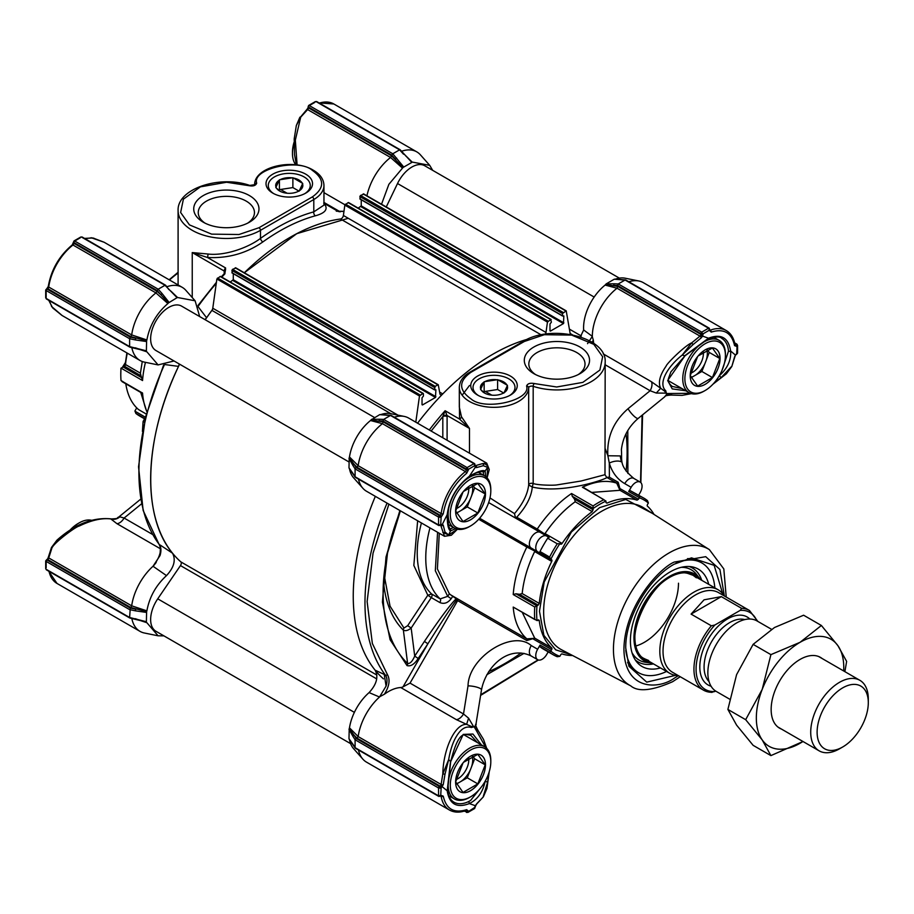 <?xml version="1.0" encoding="UTF-8"?>
<svg xmlns="http://www.w3.org/2000/svg" width="914" height="914" viewBox="0 0 914 914"><rect width="100%" height="100%" fill="white"/><g stroke="black" fill="none" stroke-linecap="round" stroke-linejoin="round"><path stroke-width="1.37" d="M205.01 223.13A28.094 16.224 180 0 1 198.258 212.585A28.094 16.224 180 0 1 215.601 197.595A28.094 16.224 180 0 1 246.22 201.114A28.094 16.224 180 0 1 254.458 212.585A28.094 16.224 180 0 1 247.705 223.13M203.285 222.205L203.285 222.205A32.618 18.828 180 0 1 203.285 195.573A32.618 18.828 180 0 1 249.419 195.573A32.618 18.828 180 0 1 249.419 222.205A32.618 18.828 180 0 1 203.285 222.205M305.71 174.151A23.25 13.424 0 0 0 272.829 174.151A23.25 13.424 0 0 0 272.829 193.14L272.829 193.14A23.25 13.424 0 0 0 305.71 193.14A23.25 13.424 0 0 0 305.71 174.151M304.865 193.597A20.988 12.122 0 0 0 310.257 185.496A20.988 12.122 0 0 0 304.111 176.928A20.988 12.122 0 0 0 281.238 174.3A20.988 12.122 0 0 0 268.282 185.496A20.988 12.122 0 0 0 273.674 193.597M174.037 360.973L158.099 364.914L146.88 351.821L137.728 348.817M119.848 516.821L118.603 517.153C116.009 517.85 120.271 518.558 111.588 518.923L110.811 518.935A9.049 8.523 151.3 0 0 119.848 516.821L124.11 518.032A9.049 5.221 -60 0 1 119.585 522.808A9.049 5.221 -60 0 1 116.946 523.676L110.811 518.935C101.9 517.838 91.389 520.192 79.278 526.018C75.679 526.567 53.64 542.973 51.87 548.16L48.75 557.94L131.685 605.822L146.88 610.86L146.617 611.592L130.782 607.524L47.677 559.551L46.991 559.939L130.279 608.027L129.617 617.487L146.377 621.726L146.617 611.592M258.982 227.723A2.114 1.222 60 0 1 260.479 230.317L313.799 199.526L313.799 211.865L323.956 205.136L323.956 185.371C323.705 179.258 320.174 174.208 313.353 170.244C293.805 157.951 254.355 166.508 254.595 184.822L254.618 184.719A2.114 1.725 2.4 0 1 256.708 183.188C251.841 168.839 298.684 158.019 312.302 170.347C324.733 179.213 324.733 188.078 312.302 196.944L258.982 227.723L238.954 234.521L211.625 234.133L189.461 224.89L180.629 212.494L183.394 199.172L200.452 186.844L226.603 182.252L249.054 185.691C253.178 186.456 255.726 185.622 256.708 183.188M262.866 241.924A3.016 1.52 54.3 0 1 260.479 238.394C278.484 225.53 296.262 216.675 313.799 211.865A3.016 2.125 -105.2 0 0 315.387 215.795A197.55 114.056 120 0 0 262.866 241.924C246.472 253.361 227.997 258.548 207.444 257.474L192.237 252.572L207.844 254.001C224.159 256.126 247.934 247.957 260.479 238.394L260.479 230.317A48.259 27.866 0 0 1 192.237 230.317A48.259 27.866 0 0 1 178.093 210.608L178.093 284.951M323.727 203.114C328.64 208.678 325.864 212.905 315.387 215.795M224.227 273.697L224.227 271.047A3.016 1.737 -60 0 1 225.598 267.951L207.444 257.474A3.016 1.188 96.3 0 0 207.844 254.001M225.598 267.951L224.878 273.869L224.193 273.732L224.924 272.875M198.247 306.887L206.598 317.752L213.248 308.498M348.771 202.977L348.131 202.611L344.841 205.124L343.39 215.476A3.016 1.737 120 0 1 340.522 219.006A197.55 114.056 -60 0 0 244.324 272.772L296.753 233.676L348.257 218.286M340.248 211.831L338.169 211.442L323.956 203.034M343.972 211.328L336.295 211.18M146.88 339.962C149.633 325.373 156.637 313.228 167.902 303.551L155.94 292.914A42.227 24.381 120 0 0 131.685 334.924L146.88 339.962L146.617 340.694L130.782 336.638L47.677 288.653L46.146 289.544L46.146 298.41L129.617 346.6L146.377 350.827L146.617 340.694M168.405 302.957L177.065 297.678L165.011 285.282L158.191 289.212L162.098 293.577L160.875 294.754L168.405 302.957L167.902 303.551M177.065 297.678L169.41 289.818L176.219 296.364M170.987 291.189L177.67 297.61M178.173 297.621L195.116 300.797L199.675 316.564M204.953 319.614L206.598 317.752M381.526 204.222L388.873 184.32L402.503 168.107L390.541 157.471A42.227 24.381 120 0 0 366.937 195.802M390.541 157.471L391.569 155.826L403.005 167.513L402.503 168.107M403.005 167.513L412.26 162.166L404.057 154.066L410.82 160.921M405.588 155.746L412.26 162.166M412.774 162.178L429.717 165.354L432.688 170.358M163.926 635.87L158.099 635.801L146.88 622.708L137.728 619.703M135.329 618.687L146.88 622.708M146.88 610.86C149.428 597.048 155.963 585.303 166.497 575.614C174.014 567.457 176.036 559.996 172.54 553.221C141.373 516.399 143.875 438.332 178.527 366.377L179.315 364.023M135.329 347.8L146.88 351.821M225.609 269.242L225.073 272.166M146.377 341.528L135.329 339.917L135.752 338.283L130.279 337.129L129.617 338.717L129.617 346.6L130.279 346.977M131.822 347.548A42.227 24.381 120 0 0 139.991 360.47A42.227 24.381 120 0 0 144.366 362.115L158.099 364.914M178.527 366.377L164.943 364.572M166.497 575.614L153.026 566.257L160.019 555.575L160.556 545.292L172.54 553.221M153.026 566.257A42.227 24.381 120 0 0 131.685 605.811L130.782 607.524M146.377 612.426L135.329 610.815L135.752 609.17L130.279 608.027M131.822 618.447A42.227 24.381 120 0 0 139.991 631.357A42.227 24.381 120 0 0 144.366 633.002L158.099 635.801M429.717 165.354L420.429 154.854A42.227 24.381 120 0 0 416.807 151.884A42.227 24.381 120 0 0 401.543 151.267M400.275 150.216L399.612 149.839L400.275 150.216L399.612 149.839L392.792 153.769L403.611 166.885M411.666 162.235L400.218 149.793M195.116 300.797L185.828 290.298A42.227 24.381 120 0 0 182.206 287.327A42.227 24.381 120 0 0 166.942 286.71M162.098 293.577L169.01 302.328M136.723 407.873L134.918 410.992L135.855 413.425A90.486 52.235 -60 0 0 139.522 415.927L144.595 418.852M120.934 368.262L120.785 374.5A90.486 52.235 -60 0 1 121.014 368.216L120.934 368.262M126.897 352.907L125.481 362.39L122.305 367.462M178.093 272.292L169.124 279.775M390.552 157.459L307.607 109.577L300.706 117.163L295.336 140.139L297.096 164.988M182.206 287.327L104.162 242.267L91.617 237.88L84.865 238.588M49.105 300.523L51.87 306.738L62.118 315.501M156.203 562.464L153.438 565.937M130.279 617.875L46.146 569.296A1.211 0.697 120 0 0 46.397 569.845L45.7 568.611L45.7 560.876L46.922 559.471A1.508 0.868 -120 0 0 46.66 559.802M396.687 158.122L395.476 159.31L391.752 155.14L392.792 153.769L309.32 105.578A1.211 0.697 120 0 0 308.464 107.064L308.464 106.07L314.862 102.379M168.919 289.635L165.617 285.237M165.56 285.191L82.146 237.023A1.211 0.697 120 0 0 81.54 237.092L165.685 285.659M155.94 292.914L156.968 291.269L160.875 294.754L157.151 290.583L158.191 289.212L74.72 241.022A1.211 0.697 120 0 0 73.863 242.507L73.863 241.525L80.261 237.823M155.951 292.903L72.983 245.009A42.227 24.381 120 0 0 48.716 287.03L131.685 334.924L130.782 336.638M178.093 273.035A85.95 49.63 120 0 0 169.513 279.992M146.297 414.053L138.574 409.586A85.95 49.63 -60 0 1 125.801 383.8M142.424 431.397L143.087 421.468L145.463 417.344M123.15 381.755L121.014 380.532A90.486 52.235 -60 0 1 120.785 374.5M142.264 361.521L140.413 373.278L141.007 375.803L124.441 366.24A1.508 0.868 120 0 0 125.504 364.537A85.95 49.63 -60 0 1 127.286 353.135M300.706 117.163L296.319 125.549L299.906 117.186L300.706 117.163M391.752 155.14L308.464 107.064L308.464 107.841A1.508 0.868 120 0 1 308.258 108.697L307.607 109.577A1.508 0.731 -129.2 0 0 306.841 109.52L299.998 117.666M51.458 306.087A1.508 1.005 -33.6 0 0 51.87 306.738L53.629 308.783M94.245 238.371L91.617 237.88A1.508 1.005 -86.4 0 0 90.863 237.846M46.146 296.924L46.146 298.41A1.211 0.697 120 0 0 46.397 298.958L45.7 297.724L45.7 289.978L46.922 288.584A1.508 0.868 -120 0 0 46.66 288.904M48.305 558.945L48.75 557.94A1.508 0.731 9.2 0 1 48.305 557.3L47.699 558.705L48.305 558.945A1.508 0.868 120 0 1 47.677 559.551A1.508 0.868 -120 0 0 46.922 559.471L47.871 558.945M51.938 547.303L56.931 540.185L51.481 547.463L48.305 557.3A1.508 0.731 9.2 0 1 48.762 556.889M56.931 540.185C75.017 524.053 93.239 516.97 111.588 518.923L111.634 518.935M135.329 610.815L129.617 609.604L46.146 561.413L46.991 559.939A1.211 0.697 120 0 0 46.146 561.413L46.146 567.822M121.014 368.216L124.441 366.24M145.452 362.332A90.486 52.235 120 0 0 142.55 380.544L121.105 368.159M121.105 380.681L142.55 393.066A90.486 52.235 120 0 0 146.537 410.866A90.486 52.235 120 0 0 146.903 411.746M142.55 380.544L141.007 375.803M130.279 337.129L46.991 289.053L46.146 289.544M46.146 560.431L46.991 559.939L46.146 560.431M140.722 392.414L146.537 410.866M142.55 393.066L141.944 392.609L142.55 393.066M349.982 469.305L349.479 468.791A37.703 21.765 120 0 0 353.569 477.759L362.858 488.247A42.227 24.381 -60 0 1 358.471 479.142M457.446 529.217L451.345 535.25L444.512 536.289L366.468 491.229A42.227 24.381 -60 0 1 362.858 488.247M542.128 533.433L545.041 533.582A85.962 49.63 -60 0 1 575.272 501.695L574.483 499.067L572.255 496.279L593.083 508.298L593.095 505.956A90.486 52.235 -60 0 1 598.51 502.563A90.486 52.235 -60 0 1 603.937 499.695L582.401 487.253A90.486 52.235 -60 0 1 616.733 483.163L606.782 477.416C608.655 478.216 564.246 494.383 532.279 487.036L533.182 483.483C536.986 485.151 553.336 485.597 557.083 484.877L581.041 481.027L604.988 474.697L605.182 362.058A48.259 27.866 180 0 1 533.182 386.325L533.182 483.483A3.016 1.737 0 0 0 528.68 484.957L532.279 487.036C531.434 496.725 526.247 506.79 516.73 517.233L537.226 529.057A1.508 0.868 -60 0 1 536.564 529.709A1.508 0.868 120 0 1 535.81 529.789M690.378 393.283L666.477 393.546L665.746 390.746A3.016 2.559 133.7 0 1 664.729 391.226L660.673 388.256L656.275 393.043L650.117 390.735A9.049 5.221 120 0 0 651.99 384.428A9.049 5.221 120 0 0 651.431 381.721L660.673 388.256C657.943 382.635 659.759 375.254 666.123 366.103C666.557 363.738 685.192 345.355 691.658 342.887L699.975 336.112L617.03 288.218L617.773 286.425L700.878 334.398L700.878 333.621L617.601 285.534L618.264 283.946L625.085 280.015L614.265 279.216L606.211 283.866L605.616 284.494L617.773 286.425M681.935 388.541L672.247 386.428C668.74 383.64 667.551 380.772 668.682 377.836L670.899 371.838L684.974 355.82L667.666 380.521L672.236 388.896L685.831 390.781M481.747 786.474L470.527 800.527L468.368 801.681A1.508 0.948 64.9 0 1 469.339 803.577C456.726 808.376 449.345 804.114 447.197 790.793L450.522 761.431A236.737 136.689 -60 0 1 448.671 759.557C450.431 749.571 453.047 741.802 456.509 736.25C461.01 728.732 465.946 725.819 471.327 727.51L474.103 726.744L471.224 726.39A3.016 2.559 106.3 0 1 471.327 727.51M453.538 527.561L449.985 529A1.508 1.485 -58.1 0 0 449.985 528.989L448.443 525.619L447.632 514.136A1.508 0.788 -175.6 0 1 447.197 514.639C449.345 498.838 456.726 486.054 469.339 476.297C477.576 471.487 482.832 469.727 485.117 471.018A236.737 136.689 -60 0 1 487.665 467.408L486.991 477.771M648.334 502.826L647.42 500.575A90.486 52.235 -60 0 0 643.753 498.073A90.486 52.235 -60 0 0 639.754 496.142L639.309 497.787A88.978 51.367 -60 0 1 648.357 503.008L648.334 502.826M605.182 364.789L650.117 390.735L628.032 408.718C613.443 421.56 606.725 437.235 607.879 455.755L609.295 463.101C612.026 472.287 617.179 479.13 624.742 483.62L631.14 487.311A9.049 5.221 -60 0 1 640.188 482.089A9.049 5.221 -60 0 1 642.062 486.225A9.049 5.221 -60 0 1 640.188 492.532L638.68 495.148M383.434 678.862A197.55 114.056 -60 0 1 375.334 496.348A197.55 114.056 120 0 0 375.14 670.202C378.659 676.886 376.637 684.346 369.096 692.595A37.703 21.765 120 0 0 349.479 727.83L358.174 736.581L441.108 784.463L442.822 773.884C443.141 750.52 454.475 723.637 466.62 724.356L456.337 719.626L400.743 687.522A9.049 5.221 -60 0 0 403.028 686.848L427.889 643.787L424.416 641.422L414.716 656.092C412.397 661.405 410.02 663.861 407.61 663.484L403.371 630.134C405.462 631.254 408.055 630.557 411.163 628.044L414.716 656.092L418.189 658.457L427.889 643.787C442.844 619.898 452.59 605.102 457.126 599.413L457.651 600.635L526.761 640.531L534.724 638.155L522.477 612.826L534.667 638.098L551.725 647.946A85.95 49.63 -60 0 1 539.249 620.355L538.312 619.818M533.079 638.909L551.645 649.626A1.508 0.868 120 0 0 551.953 648.574A1.508 0.868 120 0 0 551.725 647.946M526.761 640.531A1.508 0.868 120 0 0 527.07 639.48A1.508 0.868 120 0 0 526.841 638.852L534.736 638.315M457.126 599.413L450.865 594.98L526.841 638.852A90.486 52.235 120 0 1 513.222 607.067L534.759 619.509A90.486 52.235 120 0 1 534.759 606.987L538.186 605.114L519.495 594.317L515.964 593.78L513.222 594.546A90.486 52.235 -60 0 1 526.841 547.052L478.708 519.255M526.761 545.464L479.622 518.238L551.645 559.825L533.079 549.108L534.736 551.016L526.841 547.052A1.508 0.868 -60 0 0 527.07 546.149A1.508 0.868 -60 0 0 526.761 545.464L533.079 549.108M519.495 594.317L522.18 593.563C523.596 579.83 527.755 565.835 534.667 551.553L534.667 551.553C527.766 565.835 523.596 579.83 522.18 593.563L539.249 603.411A85.95 49.63 -60 0 1 551.725 561.402A1.508 0.868 120 0 0 551.953 560.511A1.508 0.868 120 0 0 551.645 559.825M477.565 395.077A23.25 13.424 0 0 0 510.446 395.077A23.25 13.424 0 0 0 510.446 376.088A23.25 13.424 0 0 0 477.565 376.088A23.25 13.424 0 0 0 477.565 395.077L477.565 395.077M509.612 395.534A20.988 12.122 0 0 0 514.993 387.433A20.988 12.122 0 0 0 508.847 378.864A20.988 12.122 0 0 0 485.974 376.237A20.988 12.122 0 0 0 473.018 387.433A20.988 12.122 0 0 0 478.41 395.534M533.856 373.655A32.618 18.828 0 0 0 579.99 373.655A32.618 18.828 0 0 0 579.99 347.023A32.618 18.828 0 0 0 533.856 347.023A32.618 18.828 0 0 0 533.856 373.655L533.856 373.655M578.276 374.58A28.094 16.224 0 0 0 585.017 364.035A28.094 16.224 0 0 0 576.791 352.564A28.094 16.224 0 0 0 546.172 349.045A28.094 16.224 0 0 0 528.829 364.035A28.094 16.224 0 0 0 535.581 374.58M593.083 508.298L593.186 508.47A88.978 51.367 -60 0 1 599.584 504.402A88.978 51.367 -60 0 1 605.982 501.089L605.982 502.472L606.919 503.146A85.95 49.63 -60 0 1 637.058 500.164L619.989 490.315L616.733 483.163A1.508 0.868 -60 0 0 617.396 483.049A1.508 0.868 -60 0 0 618.15 482.249L609.387 477.188L606.645 477.325L604.988 474.697M639.309 497.787L638.463 499.25L619.898 488.533L618.15 482.249M722.688 593.7L714.154 565.343L691.521 557.86L674.224 564.167C648.323 578.356 625.073 618.607 625.747 648.14L628.935 666.272L646.735 682.13L675.549 675.343M627.598 662.422A63.34 36.571 120 0 0 636.155 671.31L638.498 672.658A63.34 36.571 -60 0 1 625.782 650.288M676.109 563.127A63.34 36.571 -60 0 1 701.838 562.955L699.496 561.607A63.34 36.571 120 0 0 687.522 558.637M628.832 281.763A42.227 24.381 -60 0 1 638.909 280.998L625.176 278.199A37.703 21.765 120 0 0 615.373 279.147L616.07 279.33M605.114 285.077A37.703 21.765 120 0 0 583.658 329.977L592.329 336.352A42.227 24.381 -60 0 1 617.03 288.23L605.114 285.077L605.616 284.494M583.658 329.977L580.367 336.889M439.623 392.117L442.764 393.923A197.55 114.056 -60 0 1 527.298 339.3A197.55 114.056 120 0 0 417.561 423.205M394.231 417.207A42.227 24.381 -60 0 1 404.319 416.441L390.586 413.642A37.703 21.765 120 0 0 380.784 414.59L381.469 414.773M379.676 414.659L371.015 419.937L383.183 421.868L466.289 469.842L466.289 469.065L383 420.977L383.663 419.4L390.495 415.459L379.676 414.659M370.513 420.52A37.703 21.765 120 0 0 349.479 456.943L358.174 465.683A42.227 24.381 -60 0 1 382.429 423.673L370.513 420.52L371.015 419.937M356.129 477.371L355.089 476.777L356.129 477.371L355.089 476.777L355.089 468.893L353.01 465.592A1.211 0.925 -32.2 0 1 354.141 464.369L349.228 457.674L349.479 456.943M349.228 457.674L348.988 467.808L353.01 473.475A1.211 0.925 147.8 0 0 353.432 474.149M356.129 748.269L355.089 747.663L356.129 748.269L355.089 747.663L355.089 739.78L353.01 736.478A1.211 0.925 -32.2 0 1 354.141 735.256L349.228 728.561L349.479 727.83M349.228 728.561L348.988 738.695L353.01 744.362A1.211 0.925 147.8 0 0 353.432 745.047M349.982 740.191L349.228 739.255M349.479 739.689A37.703 21.765 120 0 0 353.569 748.646L362.858 759.146A42.227 24.381 -60 0 1 358.471 750.028M353.01 744.362L355.089 747.663L438.56 795.854L441.154 795.34L443.256 796.174C446.192 809.096 453.995 813.597 466.654 809.678A1.508 1.005 -110.6 0 1 466.117 810.478C459.799 812.82 454.247 812.66 449.437 810.021L366.468 762.116A42.227 24.381 -60 0 1 362.858 759.146M353.01 736.478L348.988 729.395M439.417 796.345L440.697 795.614L439.417 796.345A1.211 0.697 -60 0 1 438.56 795.854L438.56 787.982A1.211 0.697 -60 0 1 439.417 786.497L440.697 788.222L438.56 787.982L355.089 739.78L356.129 738.421L439.417 786.497L440.091 786.109L356.986 738.124L358.174 736.581A42.227 24.381 -60 0 1 379.516 697.016L369.096 692.595M375.14 670.202L384.234 674.429L386.085 686.094L379.516 697.016M353.01 465.592L348.988 458.508M371.621 419.309L379.767 419.24A1.211 0.925 92.2 0 0 379.276 420.84L383 420.977M404.319 416.441A42.227 24.381 -60 0 1 408.695 418.086L486.739 463.147L482.581 463.604C485.905 463.889 487.608 465.169 487.665 467.408L483.289 465.694A1.508 1.291 -99.6 0 0 482.581 463.604L475.668 465.603A1.508 1.028 68.1 0 1 476.582 467.568L483.289 465.694M489.995 497.924L514.502 513.622C522.888 503.763 527.618 494.211 528.68 484.957L528.68 387.799A34.686 20.028 180 0 1 506.893 405.896A34.686 20.028 180 0 1 469.488 401.463A34.686 20.028 180 0 1 459.319 387.308L459.319 407.084L461.467 416.761L469.488 428.449L459.548 419.069L459.319 398.058M592.329 336.352L587.542 343.653M606.211 283.866L614.368 283.797A1.211 0.925 92.2 0 0 613.865 285.397L617.601 285.534M638.909 280.998A42.227 24.381 -60 0 1 643.296 282.643L726.264 330.548A42.227 24.381 -60 0 0 710.292 330.183A1.508 1.005 69.4 0 1 711.183 332.113C723.842 328.195 731.634 332.696 734.57 345.618A1.508 1.005 -9.4 0 0 734.993 344.761C733.873 338.123 730.96 333.382 726.264 330.548M400.743 687.522A42.227 24.381 120 0 0 384.406 694.217L379.847 696.651M356.986 738.124L354.141 735.256L356.129 738.421M444.512 536.289L440.697 525.23M379.767 419.24L383.663 419.4L467.134 467.591L468.414 469.842A1.508 0.868 0 0 1 466.289 469.842A1.508 0.868 -60 0 1 465.397 471.567A42.227 24.381 -60 0 0 441.142 513.588L358.174 465.694L356.986 467.237L354.141 464.369L356.129 467.522L355.089 468.893L438.56 517.084A1.211 0.697 -60 0 1 439.417 515.61L440.697 517.335L438.56 517.084L438.56 524.967L440.697 524.716L439.417 525.459A1.211 0.697 -60 0 1 438.811 525.516L438.811 525.516A1.211 0.697 -60 0 1 438.56 524.967L355.089 476.777L353.01 473.475M356.129 467.522L439.417 515.61L440.091 515.222A1.508 0.868 -60 0 0 441.142 513.588A1.508 0.708 7.9 0 0 443.256 513.817C446.192 497.502 453.995 483.997 466.654 473.292A1.508 0.708 -127.9 0 0 465.397 471.567L382.44 423.662L383.183 421.868M386.588 415.299A1.211 0.925 -87.8 0 1 387.399 415.333M391.535 416.053L390.495 415.459L391.535 416.053M431.134 431.042L442.822 416.567L445.118 410.74L446.992 415.459A3.016 1.302 -10.2 0 0 443.039 415.916M469.488 385.479L462.141 395.214M429.294 429.98A197.55 114.056 -60 0 1 445.118 410.74L459.548 419.069A3.016 1.931 153.8 0 0 461.467 416.761M592.089 342.293L593.312 340.122L592.295 336.626M593.312 340.122A42.227 24.381 120 0 0 593.769 343.401M621.189 279.855A1.211 0.925 -87.8 0 1 621.988 279.89M626.136 280.609L625.085 280.015L626.136 280.609M737.141 344.704L736.673 353.832A1.508 0.868 60 0 1 736.364 354.529L737.575 353.124L737.575 345.389L736.89 344.155A1.211 0.697 -60 0 1 737.141 344.704L736.673 346.452L734.57 345.618M691.464 393.637L682.084 395.374L671.687 395.077C667.243 395.191 664.912 395.785 664.684 396.847L667.037 393.843L672.476 395.065M726.516 373.655L714.325 382.669M669.802 394.151A3.016 2.319 -71.3 0 0 670.648 393.58M734.97 356.7A1.508 0.731 -170.8 0 1 734.513 357.111L731.794 366.537L735.404 355.055L736.673 353.832M627.792 430.551L627.895 473.463M476.445 804.48A1.508 0.731 50.8 0 0 476.582 803.886L483.38 796.814L475.326 805.497M478.422 731.177L474.103 726.744L476.228 730.343A3.016 2.319 -48.7 0 0 476.297 729.315M476.228 730.343L485.825 747.572M488.613 773.61L486.899 788.668M473.966 808.422L474.812 806.936M464.255 811.106L467.957 812.397L474.652 808.524L475.257 806.776A1.508 0.868 180 0 1 474.812 807.393L467.134 812.363A1.211 0.697 -60 0 1 466.54 812.42L466.54 812.42A1.211 0.697 -60 0 1 466.289 811.861L468.414 811.621L467.134 812.363M403.028 686.848L410.032 683.112L463.501 713.983A9.049 5.221 -60 0 1 456.337 719.626M474.64 727.076L476.068 723.534L481.484 689.91A9.049 2.205 -170.8 0 0 477.154 687.248A9.049 2.205 -170.8 0 0 468.025 685.866L463.501 713.983L468.574 718.153L466.62 724.368L471.224 726.39M442.822 773.884L448.671 759.557L444.992 774.227L442.822 773.884M443.256 784.646L441.154 787.959A1.508 0.868 -120 0 0 440.091 786.109A1.508 0.868 -60 0 0 440.719 785.503L441.108 784.463A1.508 0.685 6.7 0 0 443.256 784.646L444.992 774.227M440.719 524.944L441.108 525.47A1.508 1.028 171.9 0 0 443.256 525.276L442.422 524.202A1.508 1.222 105.4 0 1 441.028 525.059M443.256 525.276L444.992 532.017A1.508 1.291 159.6 0 1 442.822 532.451L448.671 534.953A236.737 136.689 -60 0 1 450.522 530.931C448.271 529.617 447.163 524.179 447.197 514.639L442.422 524.202L439.417 525.459M457.308 529.183L448.671 534.953L444.992 532.017M474.812 464.141L474.812 465.614L468.414 469.316L466.289 469.065A1.211 0.697 -60 0 1 467.134 467.591L473.966 463.649A1.211 0.697 -60 0 1 474.812 464.141L474.812 465.614L473.966 463.649L390.495 415.459M614.368 283.797L618.264 283.946L701.735 332.148L703.015 334.398A1.508 0.868 0 0 1 700.878 334.398A1.508 0.868 -60 0 1 700.672 335.255L699.975 336.112A1.508 0.685 -126.7 0 1 701.198 337.883L702.592 336.112L708.499 338.214C721.112 333.416 728.481 337.677 730.629 350.999C731.257 360.15 727.487 368.399 719.318 375.745A236.737 136.689 -60 0 1 721.169 377.619L731.337 366.697M701.198 337.883L693.052 344.589L691.658 342.887L682.175 355.112A236.737 136.689 -60 0 1 684.723 355.774L708.499 338.214A1.508 0.948 64.9 0 1 708.064 338.968C715.445 336.512 720.004 336.318 721.74 338.386A33.178 19.16 -60 0 1 728.504 351.113L722.037 370.284M665.746 390.746C657.989 383.811 666.832 367.211 682.175 355.112L693.052 344.589M709.413 328.697L709.413 330.171L703.015 333.861L700.878 333.621A1.211 0.697 -60 0 1 701.735 332.148L708.556 328.206A1.211 0.697 -60 0 1 709.413 328.697L709.413 330.171L708.556 328.206L625.085 280.015M736.284 354.061L737.141 353.569L736.284 354.061M734.719 343.31L736.284 344.212L737.141 346.178M734.513 357.111L735.404 355.055L730.629 350.999A1.508 0.948 -4.9 0 1 728.504 351.113M468.574 718.153L473.429 726.367M572.575 655.521A85.95 49.63 -60 0 1 562.099 653.944A1.508 0.868 -60 0 0 560.693 654.858L559.848 656.321A88.978 51.367 -60 0 1 550.799 651.099L540.06 645.067L537.638 649.26L531.24 645.558C512.651 629.186 468.459 657.36 468.025 685.866M540.06 645.067A1.508 0.868 120 0 0 540.003 646.758L549.6 652.299A90.486 52.235 120 0 0 553.267 654.801A90.486 52.235 120 0 0 557.266 656.732L559.848 656.321M481.484 689.91C485.917 666.477 508.355 644.896 531.24 656.012L537.638 659.702A9.049 5.221 -60 0 0 546.686 654.481L548.194 651.865M476.582 803.886L475.257 806.776M483.289 796.334L487.665 782.076A236.737 136.689 -60 0 1 485.117 781.401C482.843 792.13 477.588 799.521 469.339 803.577L475.234 805.68L474.812 807.393M481.392 744.876L472.915 734.033L463.215 734.41L450.682 761.625C458.839 729.452 464.472 734.456 470.824 735.302L477.496 742.636M400.389 510.8L387.502 553.027L383.115 592.957A172.54 99.615 -60 0 0 407.61 663.484A3.016 2.434 133.8 0 1 407.027 665.586C410.717 666.649 414.442 664.272 418.189 658.457M449.996 529A1.508 1.485 -58.1 0 1 450.522 530.931L455.583 528.646M485.654 476.548L485.117 471.018A1.508 1.485 118.1 0 1 483.175 471.533L483.712 475.326M550.799 559.334A88.978 51.367 -60 0 1 559.848 543.659L560.693 544.15A1.508 0.868 -60 0 0 562.099 543.442A85.95 49.63 -60 0 1 592.238 511.623L575.18 501.775C563.995 509.863 553.953 520.466 545.041 533.582L544.961 533.696M559.848 543.659L557.266 543.773A90.486 52.235 -60 0 0 549.6 557.049L540.003 551.508A1.508 0.868 120 0 0 540.06 553.141L550.628 559.242L549.6 557.049M540.003 551.508A90.486 52.235 -60 0 1 547.669 538.232A1.508 0.868 120 0 1 549.108 537.466L488.67 502.574L515.542 518.078L514.502 513.622M476.582 467.568L475.234 467.374L474.812 465.614M442.822 437.795L442.822 416.567A3.016 1.737 180 0 1 447.095 416.567L446.992 415.459L469.488 428.449L469.488 453.184M515.233 517.267L516.73 517.233M667.037 393.843L665.815 393.146L656.275 393.043M664.729 391.226L665.815 393.146M609.387 477.188L609.295 463.101A9.049 4.102 -16 0 1 621.337 461.856L620.195 455.926L607.879 455.755L605.182 448.66M648.357 503.008L647.512 504.471A1.508 0.868 -60 0 0 647.432 506.15A85.95 49.63 -60 0 1 654.024 514.433M551.645 649.626L550.799 651.099M537.638 659.702A9.049 5.221 -60 0 1 537.638 649.26M468.368 801.681A33.178 19.16 -60 0 1 453.961 802.184C450.362 800.093 448.248 796.048 447.632 790.05A1.508 0.948 175.1 0 1 447.197 790.793L440.719 785.503M421.434 522.957A99.535 57.468 120 0 0 431.637 593.986L440.171 598.91L447.711 596.328L451.185 598.693C447.791 603.046 443.998 604.325 439.817 602.52L431.282 597.596L411.163 628.044L407.678 625.667L427.809 595.231L431.282 597.596A3.016 1.737 120 0 0 432.071 595.231A3.016 1.737 -60 0 0 431.637 593.986L427.809 595.231L413.836 565.435L417.641 520.763M483.175 471.533L483.175 471.533C477.931 471.864 473.246 473.658 469.122 476.925A1.508 0.788 -124.4 0 0 469.339 476.297L475.234 467.374A1.508 1.222 134.6 0 0 475.28 465.74L475.223 465.683M546.686 536.072L540.288 532.371A9.049 5.221 -60 0 0 531.24 537.603A9.049 5.221 -60 0 0 531.24 548.046L537.638 551.736A9.049 5.221 -60 0 1 537.638 541.294A9.049 5.221 -60 0 1 546.686 536.072L488.67 502.574M544.607 533.913L537.226 529.057A90.486 52.235 -60 0 1 571.558 493.514L593.095 505.956M638.463 499.25L637.058 500.164M605.982 502.609L606.919 503.146L605.982 502.472M593.186 508.47L592.238 511.623M539.249 603.411L538.186 605.114M538.186 619.886L539.249 620.355L536.986 620.572A88.978 51.367 -60 0 1 536.986 605.799M549.6 652.299L550.628 651.156M553.267 654.801L543.67 649.26A90.486 52.235 -60 0 1 540.003 646.758M439.28 533.262L437.395 568.954L449.368 593.814L450.865 594.98M383.514 581.293A145.657 84.099 120 0 0 403.371 630.134A3.016 2.434 134.4 0 1 403.954 628.044L407.678 625.667M384.086 574.678L390.061 606.188L403.954 628.044M572.255 496.279L571.558 493.514M631.14 487.311L628.718 491.504L630.157 490.601L639.754 496.142M582.401 487.253L583.566 487.528M592.009 492.395L620 490.304L592.009 492.406M605.982 501.089L583.486 487.482M643.753 498.073L630.157 490.601M536.986 620.572L513.222 607.067M619.898 488.533L620.218 490.27M287.099 193.231L280.598 189.472M507.27 385.765A13.573 7.838 180 0 1 507.121 389.455A13.573 7.838 180 0 1 504.06 392.7L507.464 385.342L497.616 379.664L484.157 381.744L480.558 389.513L484.968 393.271M481.084 389.821A13.573 7.838 180 0 0 484.409 392.974A13.573 7.838 180 0 0 489.881 394.894L491.126 395.088A13.573 7.838 180 0 0 503.134 393.226L504.06 392.7M480.753 389.09A13.573 7.838 180 0 1 483.963 382.155M484.877 381.629A13.573 7.838 180 0 1 496.896 379.767M498.141 379.961A13.573 7.838 180 0 1 506.939 385.045M497.616 379.664L497.616 389.513L503.865 393.111M484.157 381.744L484.157 391.592L497.616 389.513M483.78 392.414L484.157 391.592M456.394 512.697A18.177 10.488 120 0 0 458.714 511.851L461.056 510.503A18.177 10.488 120 0 0 470.379 498.895L471.555 495.879A18.177 10.488 120 0 0 472.732 488.979A18.177 10.488 120 0 0 472.321 485.483M456.017 508.721A15.378 8.877 120 0 0 468.791 488.979A15.378 8.877 120 0 0 468.688 487.356M470.55 525.95A28.654 16.543 -60 0 1 450.294 514.251A28.654 16.543 -60 0 1 470.55 479.164A28.654 16.543 -60 0 1 490.807 490.864A28.654 16.543 -60 0 1 470.55 525.95L469.488 526.567A30.162 17.412 -60 0 1 454.407 528.063A30.162 17.412 -60 0 1 448.157 514.251A30.162 17.412 -60 0 1 450.054 503.008M460.69 484.58A30.162 17.412 -60 0 1 484.569 475.817A30.162 17.412 -60 0 1 490.807 489.63L490.807 490.864M459.982 520.831A21.113 12.19 120 0 0 476.251 515.165A21.113 12.19 120 0 0 485.46 493.926A21.113 12.19 120 0 0 481.095 484.271A21.113 12.19 120 0 0 464.838 489.927A21.113 12.19 120 0 0 455.618 511.177A21.113 12.19 120 0 0 459.993 520.843A21.113 12.19 120 0 0 476.263 515.188A21.113 12.19 120 0 0 485.483 493.937A21.113 12.19 120 0 0 481.107 484.271M463.032 492.006L455.663 511.017L463.044 521.528L477.828 513.005L485.208 493.96L474.663 487.87L472.824 485.254M456.6 513.074L458.714 511.851M461.056 510.503L467.271 506.916L470.379 498.895M471.555 495.879L474.663 487.87M485.208 493.96L477.828 483.449L463.672 491.332M477.828 513.005L467.271 506.916M652.15 663.13A50.167 28.962 -60 0 1 650.837 662.993A50.167 28.962 -60 0 1 639.731 612.129A50.167 28.962 -60 0 1 699.633 578.471A50.167 28.962 -60 0 1 700.41 579.545M660.468 667.928A56.222 32.458 -60 0 1 637.069 662.342A56.222 32.458 -60 0 1 636.887 611.912A56.222 32.458 -60 0 1 692.184 566.874A56.222 32.458 -60 0 1 708.727 584.343M701.838 562.955A63.34 36.571 -60 0 1 714.817 587.862M666.557 671.447A63.34 36.571 -60 0 1 638.498 672.658M636.053 645.924A48.259 27.866 120 0 0 678.485 583.212M491.835 395.168L485.334 391.409M302.534 183.828A13.573 7.838 180 0 1 302.385 187.519A13.573 7.838 180 0 1 299.312 190.763L302.728 183.417L292.88 177.727L279.421 179.807L275.811 187.576L280.232 191.334M276.348 187.884A13.573 7.838 180 0 0 279.673 191.037A13.573 7.838 180 0 0 285.134 192.957L286.39 193.151A13.573 7.838 180 0 0 298.398 191.289L299.312 190.763M276.005 187.164A13.573 7.838 180 0 1 279.227 180.229M280.141 179.692A13.573 7.838 180 0 1 292.149 177.842M293.405 178.036A13.573 7.838 180 0 1 302.203 183.108M292.88 177.727L292.88 187.576L299.118 191.186M279.421 179.807L279.421 189.655L292.88 187.576M279.044 190.478L279.421 189.655M456.394 783.584A18.177 10.488 120 0 0 458.714 782.738L461.056 781.39A18.177 10.488 120 0 0 470.379 769.794L471.555 766.777A18.177 10.488 120 0 0 472.732 759.877A18.177 10.488 120 0 0 472.321 756.369M456.017 779.619A15.378 8.877 120 0 0 468.791 759.877A15.378 8.877 120 0 0 468.688 758.243M470.55 796.848L469.488 797.454A30.162 17.412 -60 0 1 454.407 798.95A30.162 17.412 -60 0 1 448.157 785.149A30.162 17.412 -60 0 1 461.319 754.793A30.162 17.412 -60 0 1 484.569 746.715A30.162 17.412 -60 0 1 490.807 760.517L490.807 761.75A28.654 16.543 -60 0 1 470.55 796.848A28.654 16.543 -60 0 1 450.294 785.149A28.654 16.543 -60 0 1 470.55 750.051A28.654 16.543 -60 0 1 490.807 761.75M459.982 791.73A21.113 12.19 120 0 0 476.251 786.051A21.113 12.19 120 0 0 485.46 764.812A21.113 12.19 120 0 0 481.095 755.158A21.113 12.19 120 0 0 464.838 760.825A21.113 12.19 120 0 0 455.618 782.064A21.113 12.19 120 0 0 459.993 791.73A21.113 12.19 120 0 0 476.263 786.074A21.113 12.19 120 0 0 485.483 764.824A21.113 12.19 120 0 0 481.107 755.158M463.032 762.893L455.663 781.916L463.044 792.427L477.828 783.892L485.208 764.847L474.663 758.757L472.824 756.152M456.6 783.972L458.714 782.738M461.056 781.39L467.271 777.803L470.379 769.794M471.555 766.777L474.663 758.757M485.208 764.847L477.828 754.336L463.672 762.219M477.828 783.892L467.271 777.803M690.995 377.254A18.177 10.488 120 0 0 693.315 376.408L695.657 375.06A18.177 10.488 120 0 0 704.98 363.452L706.156 360.436A18.177 10.488 120 0 0 707.333 353.535A18.177 10.488 120 0 0 706.922 350.039M690.618 373.278A15.378 8.877 120 0 0 703.392 353.535A15.378 8.877 120 0 0 703.289 351.913M705.151 390.507L704.077 391.123A30.162 17.412 -60 0 1 688.996 392.62A30.162 17.412 -60 0 1 682.758 378.807A30.162 17.412 -60 0 1 695.92 348.463A30.162 17.412 -60 0 1 719.158 340.374A30.162 17.412 -60 0 1 725.408 354.186L725.408 355.42A28.654 16.543 -60 0 1 705.151 390.507A28.654 16.543 -60 0 1 684.883 378.807A28.654 16.543 -60 0 1 705.151 343.721A28.654 16.543 -60 0 1 725.408 355.42M694.583 385.388A21.113 12.19 120 0 0 710.852 379.721A21.113 12.19 120 0 0 720.061 358.482A21.113 12.19 120 0 0 715.696 348.817A21.113 12.19 120 0 0 699.439 354.483A21.113 12.19 120 0 0 690.219 375.734A21.113 12.19 120 0 0 694.594 385.4A21.113 12.19 120 0 0 710.864 379.744A21.113 12.19 120 0 0 720.072 358.494A21.113 12.19 120 0 0 715.708 348.828M697.633 356.563L690.264 375.574L697.645 386.085L712.417 377.562L719.809 358.517L709.264 352.427L707.425 349.811M691.19 377.631L693.315 376.408M695.657 375.06L701.872 371.461L704.98 363.452M706.156 360.436L709.264 352.427M719.809 358.517L712.417 348.006L698.273 355.889M712.417 377.562L701.872 371.461M350.588 743.642L155.951 631.266A25.638 14.807 -60 0 1 157.734 598.83L180.458 565.583A3.016 1.737 120 0 0 181.292 563.15A3.016 1.737 120 0 0 180.835 561.882A197.55 114.056 -60 0 1 179.578 364.172M348.988 461.97L155.951 350.53A25.638 14.807 -60 0 1 155.951 320.928A25.638 14.807 -60 0 1 181.589 306.121L374.626 417.572M205.216 319.763A197.55 114.056 -60 0 1 211.877 310.36A3.016 1.737 120 0 0 212.779 308.224L216.881 278.998L220.171 276.485L220.811 276.862M415.801 422.188L419.48 395.979L422.782 393.466L423.422 393.831L423.422 396.048L422.028 397.83L422.028 404.731M422.462 404.971L435.464 397.464L435.898 389.832L434.504 389.65L435.144 386.325L438.263 384.737L439.897 393.706A3.016 1.737 -60 0 0 440.491 394.677A3.016 1.737 -60 0 0 442.764 393.923M230.248 282.003L233.287 279.753L233.287 273.674M232.327 272.92L231.905 270.453L232.544 269.344L235.835 268.053M343.39 215.476L545.989 332.456A3.016 1.737 -60 0 1 545.384 334.136M545.989 332.456L547.452 322.094L550.742 319.58L551.382 322.174L549.988 323.956L549.988 330.845M550.422 331.097L563.435 323.59L563.858 315.947L562.59 316.038L562.476 313.548L566.223 310.863L570.302 334.421M358.208 208.118L361.247 205.879L361.247 199.8M360.287 199.035L359.865 196.579L360.504 195.47L363.795 194.179M386.256 206.964L397.521 183.52A25.638 14.807 -60 0 1 424.724 165.754L619.361 278.13M842.708 687.865A36.194 20.896 120 0 0 817.116 732.194A36.194 20.896 120 0 0 842.708 746.978L839.509 748.817A40.719 23.513 -60 0 1 819.15 750.84A40.719 23.513 -60 0 1 812.912 718.21A40.719 23.513 -60 0 1 839.509 682.324A40.719 23.513 -60 0 1 859.868 680.313A40.719 23.513 -60 0 1 868.3 698.947L868.3 702.649A36.194 20.896 120 0 0 842.708 687.865M771.519 629.3L756.998 620.926A40.719 23.513 120 0 0 736.638 622.937A40.719 23.513 120 0 0 710.041 658.823A40.719 23.513 120 0 0 716.279 691.441L729.623 699.153M756.861 620.846A44.489 25.683 120 0 0 740.214 610.369L741.608 608.336A45.997 26.552 -60 0 1 749.469 610.483L718.553 592.626A45.997 26.552 120 0 0 695.554 594.911A45.997 26.552 120 0 0 665.506 635.436A45.997 26.552 120 0 0 672.555 672.293L703.483 690.15A45.997 26.552 -60 0 1 711.343 625.804L714.862 625.005A44.489 25.683 120 0 0 696.08 669.094A44.489 25.683 120 0 0 714.862 691.498L711.343 692.298A45.997 26.552 -60 0 1 703.483 690.15L711.949 692.435M678.257 675.583A48.259 27.866 -60 0 1 669.825 673.332A48.259 27.866 -60 0 1 662.422 634.659A48.259 27.866 -60 0 1 693.955 592.135A48.259 27.866 -60 0 1 718.084 589.747A48.259 27.866 -60 0 1 724.254 595.917M741.608 608.336L721.34 596.636L704.054 599.824L691.087 614.105L711.343 625.804M740.214 610.369L714.862 625.005M715.639 691.053L714.862 691.498M721.34 596.636L691.087 614.105M839.509 748.817L842.708 746.978A36.194 20.896 120 0 0 868.3 702.649M756.335 718.038A61.832 35.703 120 0 0 762.196 739.894L745.664 719.684L762.196 689.419A61.832 35.703 120 0 0 756.335 718.038M781.447 729.075A40.867 23.593 -60 0 1 771.153 709.481A40.867 23.593 -60 0 1 800.058 659.428A40.867 23.593 -60 0 1 822.166 658.548M802.995 741.505L770.902 755.604L762.196 739.894A61.832 35.703 120 0 0 800.058 743.276A61.832 35.703 120 0 0 802.96 741.494M843.679 670.967A61.832 35.703 120 0 0 837.921 645.695A61.832 35.703 120 0 0 800.058 642.314A61.832 35.703 120 0 0 762.196 689.419L770.902 654.63L800.058 642.314L821.389 625.484L837.921 645.695L846.638 661.393L844.89 671.664M821.389 625.484L803.612 615.213L774.466 627.53L753.125 644.359L736.593 674.635L727.887 709.424L736.593 725.122L753.125 745.333L770.902 755.604M727.887 709.424L745.664 719.684M753.125 644.359L770.902 654.63M91.811 520.363A30.162 17.412 120 0 0 79.198 522.877L78.136 523.494A28.654 16.543 120 0 0 70.367 529.754M79.198 522.877A30.162 17.412 120 0 0 71.292 529.195M294.011 142.39A28.654 16.543 120 0 0 292.469 152.25L292.469 153.483A30.162 17.412 120 0 0 295.839 164.828M293.988 143.475A30.162 17.412 120 0 0 292.469 153.483M312.302 196.944A2.114 1.222 -120 0 1 313.799 199.526A34.686 20.028 0 0 0 323.956 185.371M192.237 297.53L192.237 252.572L224.227 271.047A3.016 1.737 180 0 1 225.084 272.098M160.464 548.8L116.946 523.676M254.618 184.719L249.716 185.416A2.114 0.845 108.1 0 0 249.054 185.691M343.95 211.442A197.55 114.056 120 0 0 338.169 211.442L323.956 203.239M224.878 273.869A197.55 114.056 120 0 0 221.828 277.136M216.264 283.386A197.55 114.056 120 0 0 198.235 306.201M323.956 202.428L339.277 211.283M323.956 192.648L344.944 204.77M135.329 339.917L129.617 338.717L46.146 290.526A1.211 0.697 120 0 1 46.991 289.053M164.349 364.903A197.55 114.056 120 0 0 159.356 544.607L160.556 545.292M403.52 154.192L399.612 149.839L316.141 101.637A1.211 0.697 120 0 1 316.747 101.58L315.33 101.603L308.624 105.476L308.018 107.224A1.508 0.868 180 0 1 308.178 106.847M158.899 543.99A1.508 1.2 -37.2 0 0 159.356 544.607A15.081 8.706 120 0 1 160.019 555.575M49.025 571.364A42.227 24.381 120 0 0 57.022 583.452L139.991 631.357M416.807 151.884L333.839 103.979A42.227 24.381 120 0 0 319.374 103.099M143.087 421.468L144.332 422.177M141.579 503.82L124.11 518.032L152.661 534.519M134.952 411.174L145.486 417.252M125.481 362.39L125.504 364.537L140.425 373.163M178.093 272.978L176.619 273.812M308.258 108.697L308.018 107.224A1.508 0.868 180 0 0 308.464 107.841L391.569 155.826M157.151 290.583L73.863 242.507L73.863 243.284L156.968 291.269M47.677 288.653A1.508 0.868 120 0 0 48.716 287.03A1.508 0.708 7.9 0 1 48.282 286.425L46.922 288.584A1.508 0.868 -120 0 1 47.677 288.653M73.577 242.29A1.508 0.868 0 0 0 73.428 242.667A1.508 0.868 0 0 0 73.863 243.284A1.508 0.868 120 0 1 72.983 245.009A1.508 0.708 -127.9 0 0 72.24 244.929C59.216 255.851 51.23 269.687 48.282 286.425A1.508 0.708 7.9 0 1 48.705 286.025M144.766 418.566L135.855 413.425M141.944 377.836L123.15 366.982M526.578 386.039C531.445 400.389 484.591 411.209 470.973 398.881C458.554 390.015 458.554 381.149 470.973 372.284L524.293 341.505L544.333 334.707L571.661 335.095L593.814 344.338L602.646 356.746L599.892 370.056L582.824 382.383L556.672 386.988L534.222 383.537C530.109 382.772 527.549 383.606 526.578 386.039A2.114 1.725 2.4 0 1 528.68 387.799A3.016 1.737 180 0 1 533.182 386.325A2.114 0.845 -71.9 0 1 534.222 383.537M459.319 387.308C459.582 381.195 463.112 376.145 469.922 372.181A2.114 1.222 60 0 1 470.973 372.284M652.39 513.394L625.747 499.444L599.584 507.636L571.399 532.005L544.207 581.978L539.466 611.272L543.899 635.379L555.701 649.831L570.85 654.618M643.639 507.83A82.009 47.345 120 0 0 601.641 511.28A82.009 47.345 120 0 0 547.794 584.469A82.009 47.345 120 0 0 561.664 649.82L630.729 685.854A78.673 45.426 -60 0 1 617.418 623.154A78.673 45.426 -60 0 1 669.082 552.936A78.673 45.426 -60 0 1 709.378 549.622L643.639 507.83M678.359 675.652L674.224 678.234C659.508 689.065 624.605 691.784 623.919 649.191C624.605 605.799 659.508 568.222 674.224 562.064L705.722 556.683L719.912 569.479L724.356 595.985M603.229 353.889L651.431 381.721M384.234 674.429L385.422 675.126A197.55 114.056 -60 0 1 387.068 503.111M642.085 415.253L640.554 482.329M538.038 659.897L480.707 694.766M449.437 810.021A42.227 24.381 -60 0 1 441.142 796.368L440.697 796.117M384.406 694.217C389.33 686.277 390.324 679.73 387.399 674.566A1.508 1.2 142.8 0 1 385.422 675.126A15.081 8.706 -60 0 1 386.085 686.094M387.399 674.566L372.352 643.479L367.12 601.583L373.038 553.198L388.907 504.174M734.89 344.19L736.284 344.212A1.211 0.697 -60 0 1 736.89 344.155L734.605 342.83M486.808 674.738L524.03 653.361M464.712 810.958L466.289 811.861L465.569 810.672M440.948 795.957A1.508 0.868 -60 0 1 441.142 796.368A1.508 1.005 170.6 0 0 443.256 796.174M466.083 810.49A1.508 0.868 -60 0 1 466.289 811.084A1.508 0.868 180 0 0 468.414 811.084L468.414 811.621M440.697 795.614L441.154 787.959M355.397 748.246L438.811 796.414L440.845 796.037A1.508 0.868 -120 0 0 441.154 795.34M399.875 510.515L386.005 557.026L382.429 602.143L390.084 639.697L407.027 665.586M440.697 524.716L441.154 517.061A1.508 0.868 -120 0 0 440.091 515.222L356.986 467.237M391.146 415.424L474.56 463.592L475.257 465.534A1.508 0.868 0 0 0 475.154 465.215M447.095 440.251L447.095 416.567M625.747 279.981L709.161 328.137L709.858 330.091A1.508 0.868 0 0 0 709.755 329.771M736.673 346.452A1.508 0.868 60 0 0 735.61 344.601A1.508 0.868 -60 0 1 734.993 344.727L734.856 344.681M711.183 332.113L709.413 330.171M703.015 334.398L702.592 336.112L700.672 335.255M735.29 355.226L736.364 354.529M626.021 433.796A172.54 99.615 -60 0 1 626.079 471.064M521.037 652.996A172.54 99.615 -60 0 1 488.739 671.573M466.654 809.678L468.414 811.084M457.651 600.635L410.032 683.112M383.115 592.957A172.54 99.615 -60 0 1 400.355 510.789M440.514 525.207A1.508 0.868 -120 0 0 440.845 525.139A1.508 0.868 -120 0 0 441.154 524.453M468.414 469.842L466.654 473.292M443.256 513.817L441.154 517.061M474.812 466.151A1.508 0.868 0 0 0 475.257 465.534L475.291 465.763M605.182 362.058C606.805 336.729 550.811 323.944 523.242 341.402A2.114 1.222 60 0 1 524.293 341.505M628.032 408.718A9.049 2.205 50.8 0 0 633.802 415.927A9.049 2.205 50.8 0 0 638.269 418.349L664.684 396.847M709.413 330.708A1.508 0.868 0 0 0 709.858 330.091L709.721 330.171M531.24 656.012A9.049 5.221 -60 0 1 531.24 645.558M456.337 598.636C450.853 603.823 440.205 618.081 424.416 641.422M452.636 596.499L451.185 598.693M547.669 538.232L557.266 543.773M545.041 533.582L562.099 543.442M624.742 483.62A9.049 5.221 -60 0 1 633.79 478.388C618.492 465.489 622.377 460.667 621.383 449.779C622.857 437.189 628.489 426.712 638.269 418.349M551.725 561.402L534.667 551.553M429.968 527.881A99.535 57.468 120 0 0 440.171 598.91A3.016 1.737 -60 0 1 439.817 602.52M437.589 532.279L435.315 570.736L447.711 596.328L449.368 593.814M628.718 491.504L639.286 497.604M534.759 606.987L513.222 594.546M593.186 509.852L574.483 499.067M536.792 605.799L515.964 593.78M649.134 661.382A48.865 28.208 -60 0 1 640.988 611.169A48.865 28.208 -60 0 1 688.333 573.078A48.865 28.208 -60 0 1 697.382 577.797M681.25 567.331A52.132 30.105 -60 0 1 685.329 567.64A52.132 30.105 -60 0 1 696.559 574.472L699.633 578.471M653.476 663.895A54.257 31.327 -60 0 1 644.21 664.147A54.257 31.327 -60 0 1 635.276 659.942M650.837 662.993L645.844 662.33A52.132 30.105 -60 0 1 644.998 662.204A52.132 30.105 -60 0 1 631.997 652.642M689.213 566.52A54.257 31.327 -60 0 1 701.735 580.31M180.835 561.882L376.888 675.08M157.734 598.83L354.381 712.36M180.458 565.583L376.717 678.896M211.877 310.36L390.872 413.699M212.779 308.224L397.967 415.15M216.881 278.998L419.48 395.979M217.509 278.027L420.12 394.997M220.171 276.485L422.782 393.466M232.864 280.495L435.464 397.464M233.287 279.753L435.898 396.722M231.905 272.669L434.504 389.65M231.905 270.453L434.504 387.433M232.544 269.344L435.144 386.325M235.206 267.813L437.806 384.783M340.522 219.006L541.191 334.867M344.841 205.124L547.452 322.094M345.469 204.142L548.08 321.122M348.131 202.611L550.742 319.58M360.824 206.61L563.435 323.59M361.247 205.879L563.858 322.848M359.865 198.795L562.476 315.764M359.865 196.579L562.476 313.548M360.504 195.47L563.115 312.439M363.166 193.928L565.777 310.909M570.142 333.461L572.518 334.832M569.411 329.131L581.304 335.998M397.521 183.52L594.169 297.05M711.046 686.186A39.211 22.633 -60 0 1 701.209 656.103A39.211 22.633 -60 0 1 727.544 618.915A39.211 22.633 -60 0 1 749.823 619.018M744.796 619.589A36.194 20.896 120 0 0 729.669 622.605A36.194 20.896 120 0 0 706.853 651.979A36.194 20.896 120 0 0 709.024 681.547M249.716 185.416C219.931 174.803 176.962 188.695 178.093 210.608M197.972 305.505L216.412 282.289M221.302 276.839L224.193 273.732M337.552 210.883L339.071 211.283M129.879 347.149L144.823 350.759M139.991 360.47L61.935 315.41L52.704 307.927M143.898 350.462L144.892 350.793M154.877 563.755C160.418 555.723 161.812 549.257 159.07 544.344L143.144 510.458L138.54 466.803L145.566 416.955L163.606 365.029M129.879 618.035L144.823 621.657M143.898 621.36L144.892 621.68M410.112 160.27L410.9 160.978M175.511 295.713L176.299 296.433M296.399 164.897L294.514 154.592L294.194 138.905L296.33 125.526M93.057 238.006L104.162 242.256M93.022 237.983L84.522 238.394M129.811 347.114L46.397 298.958M48.762 300.329L52.658 307.892M129.811 618.013L46.397 569.845M48.671 571.17L57.022 583.452M319.02 102.894L333.839 103.979M400.161 149.747L316.747 101.58M72.24 244.929L74.034 240.919L80.729 237.046L82.146 237.023M118.603 517.153L140.699 499.158M307.744 108.298L306.841 109.52M142.435 393.408L122.076 381.652M630.729 685.854C638.109 692.149 652.093 690.767 672.658 681.684L680.222 676.726M640.851 482.603L642.588 414.842M538.426 660.022L480.604 695.405M355.192 748.052L349.137 739.175M355.192 477.165L349.137 468.276M390.884 415.344L380.167 414.556M625.484 279.901L614.756 279.113M712.909 384.246L726.367 373.803L731.794 366.537M476.068 723.534C476.754 726.127 474.012 722.791 478.033 730.492L483.495 739.346L486.682 748.338M489.264 771.61L486.956 788.462L483.38 796.814M355.397 477.359L438.811 525.516L440.959 525.036M487.093 477.873L489.264 469.568L486.739 463.147M469.922 372.181L523.242 341.402M447.632 790.05L450.682 761.625M469.122 476.925C456.84 486.374 449.677 498.781 447.632 514.136M708.064 338.968L684.974 355.82M633.79 478.388L640.188 482.089M726.219 597.059L723.819 568.931L709.378 549.622M484.569 475.817L478.33 472.218M454.407 528.063L448.168 524.465M648.643 660.491L644.873 658.925C615.522 645.958 656.081 564.555 687.796 573.421L693.132 575.34L696.377 577.819M484.569 746.715L464.095 734.902M454.407 798.95L448.854 795.751M719.158 340.374L713.617 337.175M688.996 392.62L668.534 380.807M220.628 276.439L423.228 393.42M232.03 272.943L434.63 389.924M235.652 267.768L438.263 384.737M348.588 202.565L551.188 319.534M359.99 199.069L562.59 316.038M363.612 193.882L566.223 310.863M819.15 750.84L777.94 727.041M669.825 673.332L644.233 658.56M757.843 621.406L749.469 610.483M718.084 589.747L692.492 574.975M859.868 680.313L818.658 656.515"/></g></svg>
